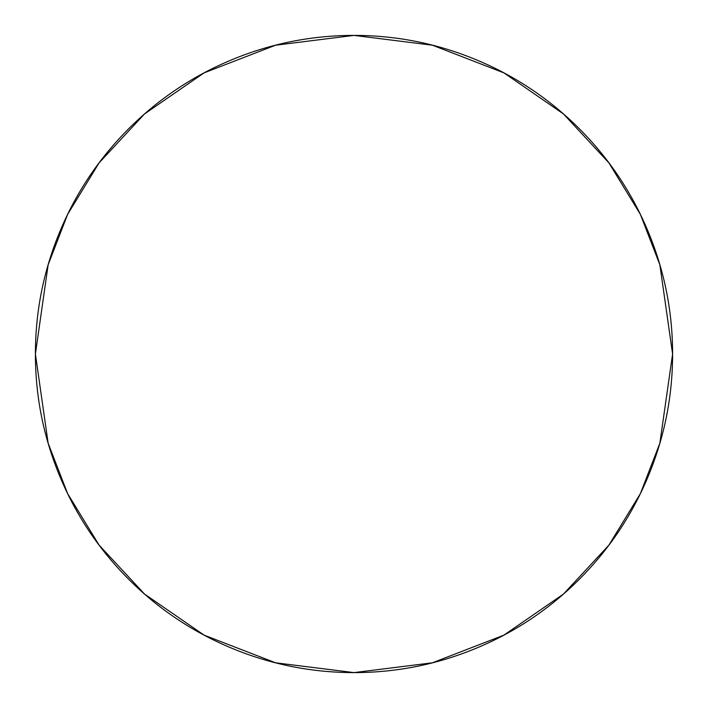 <?xml version="1.0" encoding="UTF-8"?>
<svg xmlns="http://www.w3.org/2000/svg" width="708" height="708" viewBox="0 0 708 708"><rect width="100%" height="100%" fill="white"/><g stroke="black" fill="none" stroke-linecap="round" stroke-linejoin="round"><path stroke-width="1.06" d="M35.4 354L48.144 264.792L67.614 214.391L99.12 162.84L144.512 113.961L204.072 72.88L275.571 45.206L354 35.4L432.429 45.206L503.928 72.88L563.488 113.961L608.88 162.84L640.386 214.391L659.856 264.792L672.6 354L659.856 443.208L640.386 493.609L608.88 545.16L563.488 594.039L503.928 635.12L432.429 662.794L354 672.6L275.571 662.794L204.072 635.12L144.512 594.039L99.12 545.16L67.614 493.609L48.144 443.208L35.4 354C35.4 311.75 43.48 271.111 59.649 232.074C75.818 193.045 98.846 158.592 128.714 128.714C158.592 98.846 193.045 75.818 232.074 59.649C271.111 43.48 311.75 35.4 354 35.4C396.25 35.4 436.889 43.48 475.926 59.649C514.955 75.818 549.408 98.846 579.286 128.714C609.154 158.592 632.182 193.045 648.351 232.074C664.52 271.111 672.6 311.75 672.6 354C672.6 396.25 664.52 436.889 648.351 475.926C632.182 514.955 609.154 549.408 579.286 579.286C549.408 609.154 514.955 632.182 475.926 648.351C436.889 664.52 396.25 672.6 354 672.6C311.75 672.6 271.111 664.52 232.074 648.351C193.045 632.182 158.592 609.154 128.714 579.286C98.846 549.408 75.818 514.955 59.649 475.926C43.48 436.889 35.4 396.25 35.4 354"/></g></svg>

